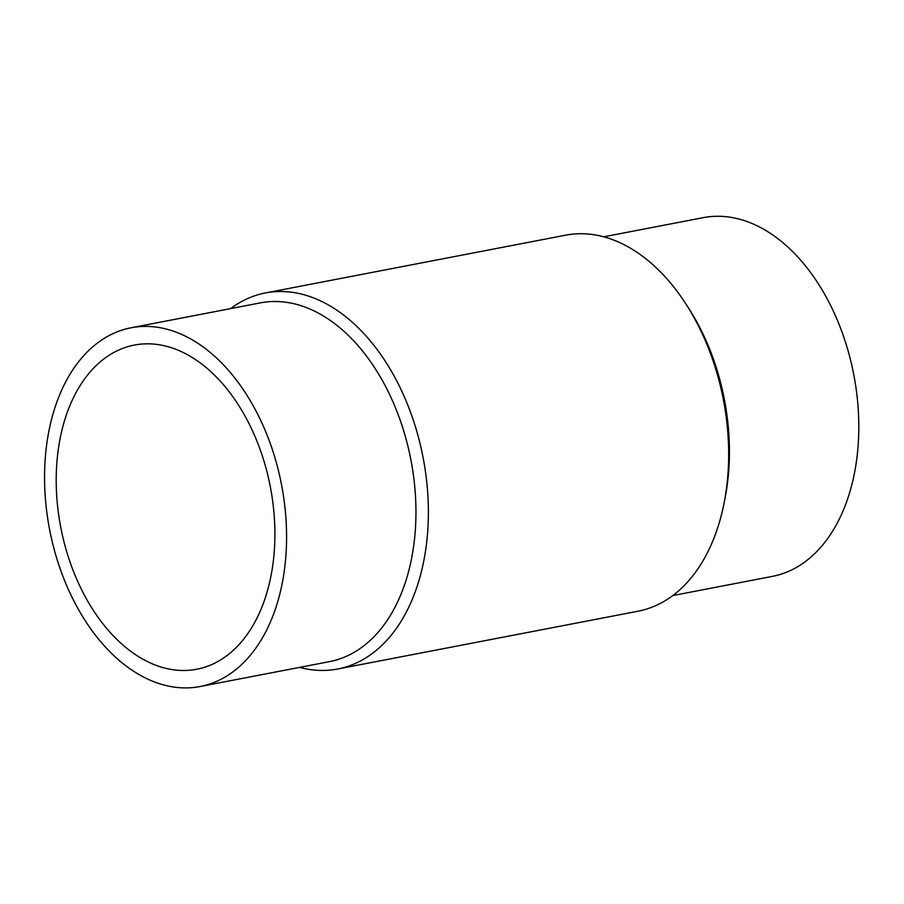 <?xml version="1.0" encoding="UTF-8"?>
<svg xmlns="http://www.w3.org/2000/svg" width="904" height="904" viewBox="0 0 904 904"><rect width="100%" height="100%" fill="white"/><g stroke="black" fill="none" stroke-linecap="round" stroke-linejoin="round"><path stroke-width="1.36" d="M65.416 547.214A165.07 106.728 79.1 0 1 134.368 345.068A165.07 106.728 79.1 0 1 270.364 486.985A165.07 106.728 79.1 0 1 196.756 669.254A165.07 106.728 79.1 0 1 65.416 547.214M276.387 462.825A182.664 118.108 -100.9 0 0 131.046 327.779A182.664 118.108 -100.9 0 0 49.584 529.473A182.664 118.108 -100.9 0 0 200.089 686.531A182.664 118.108 -100.9 0 0 276.387 462.825M200.089 686.531L329.463 661.638A182.664 118.108 -100.9 0 0 405.76 437.931A182.664 118.108 -100.9 0 0 260.42 302.874L131.046 327.779M299.619 667.378A191.467 123.803 -100.9 0 0 337.712 669.005A191.467 123.803 -100.9 0 0 417.693 434.519A191.467 123.803 -100.9 0 0 265.347 292.964A191.467 123.803 -100.9 0 0 230.576 308.626M337.712 669.005L638.009 611.217A191.467 123.803 -100.9 0 0 724.07 503.144A191.467 123.803 -100.9 0 0 717.991 376.731A191.467 123.803 -100.9 0 0 685.661 303.586A191.467 123.803 -100.9 0 0 565.644 235.176L265.347 292.964M724.07 503.144L725.042 498.194A182.664 118.108 -100.9 0 0 719.245 377.589A182.664 118.108 -100.9 0 0 688.407 307.812L685.661 303.586M672.791 595.555L772.321 576.402A182.664 118.108 -100.9 0 0 848.619 352.696A182.664 118.108 -100.9 0 0 703.278 217.649L603.736 236.803"/></g></svg>
